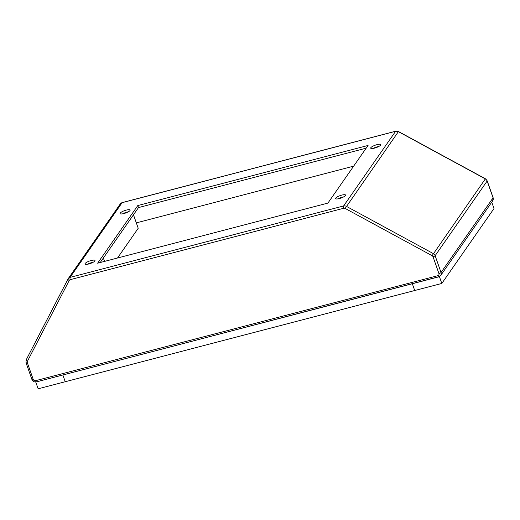 <?xml version="1.0" encoding="UTF-8"?>
<svg xmlns="http://www.w3.org/2000/svg" width="520" height="520" viewBox="0 0 520 520"><rect width="100%" height="100%" fill="white"/><g stroke="black" fill="none" stroke-linecap="round" stroke-linejoin="round"><path stroke-width="0.78" d="M327.918 203.086L368.062 145.457L137.787 205.562L97.637 263.198L327.918 203.086M137.787 205.562L138.495 207.584L366.184 148.155L138.495 207.584L100.23 262.522M345.462 195.559A5.304 1.3 -19.4 0 0 345.585 195.072A5.304 1.3 -19.4 0 0 340.151 195.605A5.304 1.3 -19.4 0 0 335.582 198.594A5.304 1.3 -19.4 0 0 340.191 198.328A5.304 1.3 -19.4 0 0 345.462 195.559M380.588 145.132A5.304 1.3 -19.4 0 0 380.718 144.644A5.304 1.3 -19.4 0 0 375.278 145.178A5.304 1.3 -19.4 0 0 370.708 148.167A5.304 1.3 -19.4 0 0 375.323 147.901A5.304 1.3 -19.4 0 0 380.588 145.132M129.994 210.548A5.304 1.3 -19.4 0 0 130.117 210.054A5.304 1.3 -19.4 0 0 124.683 210.594A5.304 1.3 -19.4 0 0 120.114 213.583A5.304 1.3 -19.4 0 0 124.722 213.317A5.304 1.3 -19.4 0 0 129.994 210.548M94.861 260.975A5.304 1.3 -19.4 0 0 94.991 260.488A5.304 1.3 -19.4 0 0 89.557 261.021A5.304 1.3 -19.4 0 0 84.981 264.011A5.304 1.3 -19.4 0 0 89.596 263.744A5.304 1.3 -19.4 0 0 94.861 260.975M338.104 198.842A5.304 1.3 160.6 0 1 343.772 196.846M373.237 148.415A5.304 1.3 160.6 0 1 378.904 146.419M122.635 213.831A5.304 1.3 160.6 0 1 128.303 211.828M87.51 264.257A5.304 1.3 160.6 0 1 93.177 262.262M136.325 222.872L353.652 166.14M117.507 258.011L138.222 228.267L133.477 214.792L103.37 258.017L104.559 261.391M439.569 276.51L35.77 382.076L38.148 388.81L441.812 283.445L494 208.52L491.764 202.163M62.861 375.005L65.234 381.738L62.861 375.005M439.439 276.705L441.812 283.445M412.347 283.777L414.719 290.517L412.347 283.777M26.046 362.492A1.84 0.448 -19.4 0 0 26 362.661L26.176 359.885A1.84 0.728 27.3 0 1 26.195 359.853L67.99 279.045M69.225 280.456A1.84 0.728 -152.7 0 1 68.01 279.012A1.84 0.728 -152.7 0 1 68.029 278.98A3.686 3.38 34.9 0 1 70.077 277.368L343.603 205.966A3.686 3.38 34.9 0 1 346.346 206.33L433.297 253.585A3.686 3.38 34.9 0 1 435.13 255.71L441.044 272.506A3.686 3.38 34.9 0 1 440.681 275.496L492.7 200.817A3.686 3.38 -145.1 0 0 493.064 197.828L441.044 272.506A1.84 0.448 160.6 0 1 438.932 273.553L433.017 256.75A1.84 1.69 -145.1 0 0 432.101 255.691L345.15 208.436A1.84 1.69 -145.1 0 0 343.779 208.254L70.252 279.65A1.84 1.69 -145.1 0 0 69.225 280.456L27.398 361.329A1.84 1.69 -145.1 0 0 27.32 362.654L33.235 379.45A1.84 1.69 -145.1 0 0 35.523 380.692L437.834 275.678A1.84 1.69 -145.1 0 0 438.932 273.553M432.101 255.691L485.42 178.789L487.195 180.856L493.11 197.659A1.84 0.448 160.6 0 1 493.064 197.828L487.149 181.025A3.686 3.38 -145.1 0 0 485.322 178.906L398.365 131.644A3.686 3.38 -145.1 0 0 395.629 131.287L122.096 202.683L70.077 277.368A1.84 0.579 -104.6 0 0 70.252 279.65M343.779 208.254A1.84 0.579 -104.6 0 1 343.603 205.966L395.629 131.287A1.84 0.579 -104.6 0 1 395.753 131.19L122.226 202.586A1.84 0.579 -104.6 0 0 122.096 202.683A3.686 3.38 -145.1 0 0 120.263 203.951L68.237 278.629L26.176 359.885A1.84 0.728 27.3 0 0 27.398 361.329M485.42 178.789L398.469 131.534L345.15 208.436M487.195 180.856A1.84 0.448 160.6 0 1 487.149 181.025L435.13 255.71A1.84 0.448 -19.4 0 1 433.017 256.75M438.841 276.764A1.84 0.579 -104.6 0 1 438.718 276.861A1.84 0.579 -104.6 0 1 437.834 275.678M36.53 381.778A1.84 0.579 -104.6 0 1 36.407 381.875A1.84 0.579 -104.6 0 1 35.523 380.692M440.681 275.496L438.718 276.861L36.407 381.875C34.301 382.219 32.806 381.42 31.915 379.464A1.84 0.448 -19.4 0 0 33.235 379.45M31.915 379.464L26 362.661A1.84 0.448 -19.4 0 0 27.32 362.654M398.469 131.534L395.753 131.19M493.11 197.659L492.7 200.817M122.226 202.586L120.263 203.951"/></g></svg>
